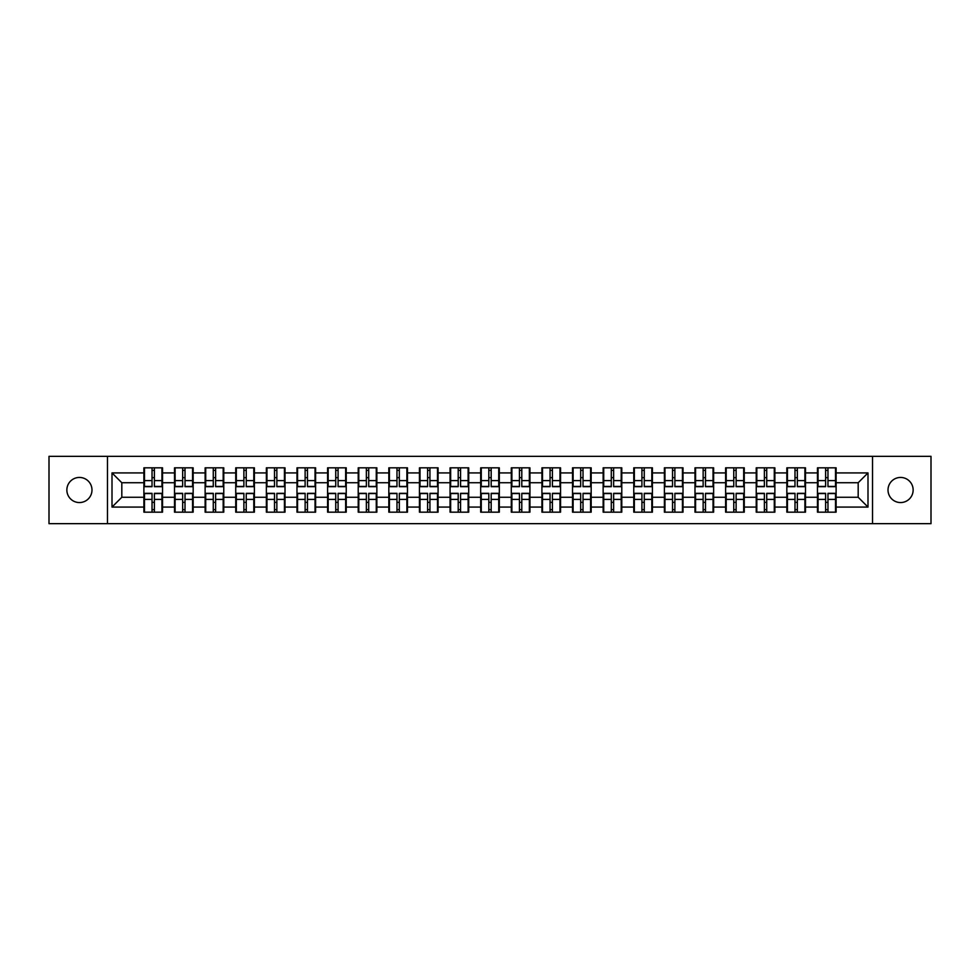 <?xml version="1.0" encoding="UTF-8"?>
<svg xmlns="http://www.w3.org/2000/svg" width="980" height="980" viewBox="0 0 980 980"><rect width="100%" height="100%" fill="white"/><g stroke="black" fill="none" stroke-linecap="round" stroke-linejoin="round"><path stroke-width="1.47" d="M900.583 502.556A12.556 12.556 0 0 1 888.015 490A12.556 12.556 0 0 1 900.583 477.444A12.556 12.556 0 0 1 913.139 490A12.556 12.556 0 0 1 900.583 502.556M79.417 502.556A12.556 12.556 0 0 1 66.861 490A12.556 12.556 0 0 1 79.417 477.444A12.556 12.556 0 0 1 91.985 490A12.556 12.556 0 0 1 79.417 502.556M872.519 523.663L931 523.663L931 456.337L872.519 456.337L872.519 523.663L107.481 523.663L107.481 456.337L49 456.337L49 523.663L107.481 523.663M872.519 456.337L107.481 456.337M858.186 497.264L858.186 482.736L836.111 482.736L836.111 497.264L858.186 497.264L867.998 507.077L867.998 472.924L836.111 472.924L836.111 467.827L817.467 467.827L817.467 482.736L805.486 482.736L805.486 497.264L817.467 497.264L817.467 482.736M867.998 507.077L836.111 507.077L836.111 512.173L817.467 512.173L817.467 507.077L805.486 507.077L805.486 512.173L786.842 512.173L786.842 507.077L774.874 507.077L774.874 512.173L756.229 512.173L756.229 507.077L744.261 507.077L744.261 512.173L725.617 512.173L725.617 507.077L713.636 507.077L713.636 512.173L694.992 512.173L694.992 507.077L683.023 507.077L683.023 512.173L664.379 512.173L664.379 507.077L652.411 507.077L652.411 512.173L633.766 512.173L633.766 507.077L621.786 507.077L621.786 512.173L603.141 512.173L603.141 507.077L591.173 507.077L591.173 512.173L572.528 512.173L572.528 507.077L560.56 507.077L560.56 512.173L541.916 512.173L541.916 507.077L529.935 507.077L529.935 512.173L511.291 512.173L511.291 507.077L499.322 507.077L499.322 512.173L480.678 512.173L480.678 507.077L468.71 507.077L468.71 512.173L450.065 512.173L450.065 507.077L438.085 507.077L438.085 512.173L419.44 512.173L419.44 507.077L407.472 507.077L407.472 512.173L388.827 512.173L388.827 507.077L376.859 507.077L376.859 512.173L358.215 512.173L358.215 507.077L346.234 507.077L346.234 512.173L327.59 512.173L327.59 507.077L315.621 507.077L315.621 512.173L296.977 512.173L296.977 507.077L285.009 507.077L285.009 512.173L266.364 512.173L266.364 507.077L254.384 507.077L254.384 512.173L235.739 512.173L235.739 507.077L223.771 507.077L223.771 512.173L205.126 512.173L205.126 507.077L193.158 507.077L193.158 512.173L174.514 512.173L174.514 507.077L162.533 507.077L162.533 512.173L143.888 512.173L143.888 507.077L112.002 507.077L112.002 472.924L143.888 472.924L143.888 482.736L121.814 482.736L121.814 497.264L143.888 497.264L143.888 482.736M817.467 472.924L805.486 472.924L805.486 467.827L786.842 467.827L786.842 472.924L774.874 472.924L774.874 467.827L756.229 467.827L756.229 472.924L744.261 472.924L744.261 467.827L725.617 467.827L725.617 472.924L713.636 472.924L713.636 467.827L694.992 467.827L694.992 472.924L683.023 472.924L683.023 467.827L664.379 467.827L664.379 472.924L652.411 472.924L652.411 467.827L633.766 467.827L633.766 472.924L621.786 472.924L621.786 467.827L603.141 467.827L603.141 472.924L591.173 472.924L591.173 467.827L572.528 467.827L572.528 472.924L560.56 472.924L560.56 467.827L541.916 467.827L541.916 472.924L529.935 472.924L529.935 467.827L511.291 467.827L511.291 472.924L499.322 472.924L499.322 467.827L480.678 467.827L480.678 472.924L468.71 472.924L468.71 467.827L450.065 467.827L450.065 472.924L438.085 472.924L438.085 467.827L419.44 467.827L419.44 472.924L407.472 472.924L407.472 467.827L388.827 467.827L388.827 472.924L376.859 472.924L376.859 467.827L358.215 467.827L358.215 472.924L346.234 472.924L346.234 467.827L327.59 467.827L327.59 472.924L315.621 472.924L315.621 467.827L296.977 467.827L296.977 472.924L285.009 472.924L285.009 467.827L266.364 467.827L266.364 472.924L254.384 472.924L254.384 467.827L235.739 467.827L235.739 472.924L223.771 472.924L223.771 467.827L205.126 467.827L205.126 472.924L193.158 472.924L193.158 467.827L174.514 467.827L174.514 472.924L162.533 472.924L162.533 467.827L143.888 467.827L143.888 472.924M817.467 497.264L817.467 507.077M805.486 497.264L805.486 507.077M805.486 472.924L805.486 482.736M774.874 497.264L786.842 497.264L786.842 482.736L774.874 482.736L774.874 507.077M786.842 497.264L786.842 507.077M786.842 472.924L786.842 482.736M774.874 472.924L774.874 482.736M744.261 497.264L756.229 497.264L756.229 482.736L744.261 482.736L744.261 507.077M756.229 497.264L756.229 507.077M756.229 472.924L756.229 482.736M744.261 472.924L744.261 482.736M713.636 497.264L725.617 497.264L725.617 482.736L713.636 482.736L713.636 507.077M725.617 497.264L725.617 507.077M725.617 472.924L725.617 482.736M713.636 472.924L713.636 482.736M683.023 497.264L694.992 497.264L694.992 482.736L683.023 482.736L683.023 507.077M694.992 497.264L694.992 507.077M694.992 472.924L694.992 482.736M683.023 472.924L683.023 482.736M652.411 497.264L664.379 497.264L664.379 482.736L652.411 482.736L652.411 507.077M664.379 497.264L664.379 507.077M664.379 472.924L664.379 482.736M652.411 472.924L652.411 482.736M621.786 497.264L633.766 497.264L633.766 482.736L621.786 482.736L621.786 507.077M633.766 497.264L633.766 507.077M633.766 472.924L633.766 482.736M621.786 472.924L621.786 482.736M591.173 497.264L603.141 497.264L603.141 482.736L591.173 482.736L591.173 507.077M603.141 497.264L603.141 507.077M603.141 472.924L603.141 482.736M591.173 472.924L591.173 482.736M560.56 497.264L572.528 497.264L572.528 482.736L560.56 482.736L560.56 507.077M572.528 497.264L572.528 507.077M572.528 472.924L572.528 482.736M560.56 472.924L560.56 482.736M529.935 497.264L541.916 497.264L541.916 482.736L529.935 482.736L529.935 507.077M541.916 497.264L541.916 507.077M541.916 472.924L541.916 482.736M529.935 472.924L529.935 482.736M499.322 497.264L511.291 497.264L511.291 482.736L499.322 482.736L499.322 507.077M511.291 497.264L511.291 507.077M511.291 472.924L511.291 482.736M499.322 472.924L499.322 482.736M468.71 497.264L480.678 497.264L480.678 482.736L468.71 482.736L468.71 507.077M480.678 497.264L480.678 507.077M480.678 472.924L480.678 482.736M468.71 472.924L468.71 482.736M438.085 497.264L450.065 497.264L450.065 482.736L438.085 482.736L438.085 507.077M450.065 497.264L450.065 507.077M450.065 472.924L450.065 482.736M438.085 472.924L438.085 482.736M407.472 497.264L419.44 497.264L419.44 482.736L407.472 482.736L407.472 507.077M419.44 497.264L419.44 507.077M419.44 472.924L419.44 482.736M407.472 472.924L407.472 482.736M376.859 497.264L388.827 497.264L388.827 482.736L376.859 482.736L376.859 507.077M388.827 497.264L388.827 507.077M388.827 472.924L388.827 482.736M376.859 472.924L376.859 482.736M346.234 497.264L358.215 497.264L358.215 482.736L346.234 482.736L346.234 507.077M358.215 497.264L358.215 507.077M358.215 472.924L358.215 482.736M346.234 472.924L346.234 482.736M315.621 497.264L327.59 497.264L327.59 482.736L315.621 482.736L315.621 507.077M327.59 497.264L327.59 507.077M327.59 472.924L327.59 482.736M315.621 472.924L315.621 482.736M285.009 497.264L296.977 497.264L296.977 482.736L285.009 482.736L285.009 507.077M296.977 497.264L296.977 507.077M296.977 472.924L296.977 482.736M285.009 472.924L285.009 482.736M254.384 497.264L266.364 497.264L266.364 482.736L254.384 482.736L254.384 507.077M266.364 497.264L266.364 507.077M266.364 472.924L266.364 482.736M254.384 472.924L254.384 482.736M223.771 497.264L235.739 497.264L235.739 482.736L223.771 482.736L223.771 507.077M235.739 497.264L235.739 507.077M235.739 472.924L235.739 482.736M223.771 472.924L223.771 482.736M193.158 497.264L205.126 497.264L205.126 482.736L193.158 482.736L193.158 507.077M205.126 497.264L205.126 507.077M205.126 472.924L205.126 482.736M193.158 472.924L193.158 482.736M162.533 497.264L174.514 497.264L174.514 482.736L162.533 482.736L162.533 507.077M174.514 497.264L174.514 507.077M174.514 472.924L174.514 482.736M162.533 472.924L162.533 482.736M143.888 497.264L143.888 507.077M121.814 497.264L112.002 507.077M112.002 472.924L121.814 482.736M836.111 497.264L836.111 507.077M836.111 472.924L836.111 482.736M867.998 472.924L858.186 482.736M161.945 467.827L161.945 486.668L154.387 486.668L154.387 467.827M152.035 467.827L152.035 486.668L144.477 486.668L144.477 467.827M152.035 470.376L154.387 470.376M154.387 477.64L152.035 477.64M144.477 512.173L144.477 493.332L152.035 493.332L152.035 512.173M154.387 512.173L154.387 493.332L161.945 493.332L161.945 512.173M154.387 509.625L152.035 509.625M152.035 502.36L154.387 502.36M192.57 467.827L192.57 486.668L185.012 486.668L185.012 467.827M182.66 467.827L182.66 486.668L175.102 486.668L175.102 467.827M182.66 470.376L185.012 470.376M185.012 477.64L182.66 477.64M223.183 467.827L223.183 486.668L215.625 486.668L215.625 467.827M213.273 467.827L213.273 486.668L205.714 486.668L205.714 467.827M213.273 470.376L215.625 470.376M215.625 477.64L213.273 477.64M253.796 467.827L253.796 486.668L246.237 486.668L246.237 467.827M243.885 467.827L243.885 486.668L236.327 486.668L236.327 467.827M243.885 470.376L246.237 470.376M246.237 477.64L243.885 477.64M284.421 467.827L284.421 486.668L276.862 486.668L276.862 467.827M274.51 467.827L274.51 486.668L266.952 486.668L266.952 467.827M274.51 470.376L276.862 470.376M276.862 477.64L274.51 477.64M315.033 467.827L315.033 486.668L307.475 486.668L307.475 467.827M305.123 467.827L305.123 486.668L297.565 486.668L297.565 467.827M305.123 470.376L307.475 470.376M307.475 477.64L305.123 477.64M175.102 512.173L175.102 493.332L182.66 493.332L182.66 512.173M185.012 512.173L185.012 493.332L192.57 493.332L192.57 512.173M185.012 509.625L182.66 509.625M182.66 502.36L185.012 502.36M205.714 512.173L205.714 493.332L213.273 493.332L213.273 512.173M215.625 512.173L215.625 493.332L223.183 493.332L223.183 512.173M215.625 509.625L213.273 509.625M213.273 502.36L215.625 502.36M236.327 512.173L236.327 493.332L243.885 493.332L243.885 512.173M246.237 512.173L246.237 493.332L253.796 493.332L253.796 512.173M246.237 509.625L243.885 509.625M243.885 502.36L246.237 502.36M266.952 512.173L266.952 493.332L274.51 493.332L274.51 512.173M276.862 512.173L276.862 493.332L284.421 493.332L284.421 512.173M276.862 509.625L274.51 509.625M274.51 502.36L276.862 502.36M297.565 512.173L297.565 493.332L305.123 493.332L305.123 512.173M307.475 512.173L307.475 493.332L315.033 493.332L315.033 512.173M307.475 509.625L305.123 509.625M305.123 502.36L307.475 502.36M345.646 467.827L345.646 486.668L338.088 486.668L338.088 467.827M335.736 467.827L335.736 486.668L328.178 486.668L328.178 467.827M335.736 470.376L338.088 470.376M338.088 477.64L335.736 477.64M328.178 512.173L328.178 493.332L335.736 493.332L335.736 512.173M338.088 512.173L338.088 493.332L345.646 493.332L345.646 512.173M338.088 509.625L335.736 509.625M335.736 502.36L338.088 502.36M376.271 467.827L376.271 486.668L368.713 486.668L368.713 467.827M366.361 467.827L366.361 486.668L358.803 486.668L358.803 467.827M366.361 470.376L368.713 470.376M368.713 477.64L366.361 477.64M358.803 512.173L358.803 493.332L366.361 493.332L366.361 512.173M368.713 512.173L368.713 493.332L376.271 493.332L376.271 512.173M368.713 509.625L366.361 509.625M366.361 502.36L368.713 502.36M406.884 467.827L406.884 486.668L399.326 486.668L399.326 467.827M396.974 467.827L396.974 486.668L389.415 486.668L389.415 467.827M396.974 470.376L399.326 470.376M399.326 477.64L396.974 477.64M389.415 512.173L389.415 493.332L396.974 493.332L396.974 512.173M399.326 512.173L399.326 493.332L406.884 493.332L406.884 512.173M399.326 509.625L396.974 509.625M396.974 502.36L399.326 502.36M437.497 467.827L437.497 486.668L429.938 486.668L429.938 467.827M427.586 467.827L427.586 486.668L420.028 486.668L420.028 467.827M427.586 470.376L429.938 470.376M429.938 477.64L427.586 477.64M420.028 512.173L420.028 493.332L427.586 493.332L427.586 512.173M429.938 512.173L429.938 493.332L437.497 493.332L437.497 512.173M429.938 509.625L427.586 509.625M427.586 502.36L429.938 502.36M468.122 467.827L468.122 486.668L460.563 486.668L460.563 467.827M458.211 467.827L458.211 486.668L450.653 486.668L450.653 467.827M458.211 470.376L460.563 470.376M460.563 477.64L458.211 477.64M450.653 512.173L450.653 493.332L458.211 493.332L458.211 512.173M460.563 512.173L460.563 493.332L468.122 493.332L468.122 512.173M460.563 509.625L458.211 509.625M458.211 502.36L460.563 502.36M498.734 467.827L498.734 486.668L491.176 486.668L491.176 467.827M488.824 467.827L488.824 486.668L481.266 486.668L481.266 467.827M488.824 470.376L491.176 470.376M491.176 477.64L488.824 477.64M481.266 512.173L481.266 493.332L488.824 493.332L488.824 512.173M491.176 512.173L491.176 493.332L498.734 493.332L498.734 512.173M491.176 509.625L488.824 509.625M488.824 502.36L491.176 502.36M529.347 467.827L529.347 486.668L521.789 486.668L521.789 467.827M519.437 467.827L519.437 486.668L511.879 486.668L511.879 467.827M519.437 470.376L521.789 470.376M521.789 477.64L519.437 477.64M511.879 512.173L511.879 493.332L519.437 493.332L519.437 512.173M521.789 512.173L521.789 493.332L529.347 493.332L529.347 512.173M521.789 509.625L519.437 509.625M519.437 502.36L521.789 502.36M559.972 467.827L559.972 486.668L552.414 486.668L552.414 467.827M550.062 467.827L550.062 486.668L542.504 486.668L542.504 467.827M550.062 470.376L552.414 470.376M552.414 477.64L550.062 477.64M542.504 512.173L542.504 493.332L550.062 493.332L550.062 512.173M552.414 512.173L552.414 493.332L559.972 493.332L559.972 512.173M552.414 509.625L550.062 509.625M550.062 502.36L552.414 502.36M590.585 467.827L590.585 486.668L583.027 486.668L583.027 467.827M580.674 467.827L580.674 486.668L573.116 486.668L573.116 467.827M580.674 470.376L583.027 470.376M583.027 477.64L580.674 477.64M573.116 512.173L573.116 493.332L580.674 493.332L580.674 512.173M583.027 512.173L583.027 493.332L590.585 493.332L590.585 512.173M583.027 509.625L580.674 509.625M580.674 502.36L583.027 502.36M621.198 467.827L621.198 486.668L613.639 486.668L613.639 467.827M611.287 467.827L611.287 486.668L603.729 486.668L603.729 467.827M611.287 470.376L613.639 470.376M613.639 477.64L611.287 477.64M603.729 512.173L603.729 493.332L611.287 493.332L611.287 512.173M613.639 512.173L613.639 493.332L621.198 493.332L621.198 512.173M613.639 509.625L611.287 509.625M611.287 502.36L613.639 502.36M651.823 467.827L651.823 486.668L644.264 486.668L644.264 467.827M641.912 467.827L641.912 486.668L634.354 486.668L634.354 467.827M641.912 470.376L644.264 470.376M644.264 477.64L641.912 477.64M634.354 512.173L634.354 493.332L641.912 493.332L641.912 512.173M644.264 512.173L644.264 493.332L651.823 493.332L651.823 512.173M644.264 509.625L641.912 509.625M641.912 502.36L644.264 502.36M682.435 467.827L682.435 486.668L674.877 486.668L674.877 467.827M672.525 467.827L672.525 486.668L664.967 486.668L664.967 467.827M672.525 470.376L674.877 470.376M674.877 477.64L672.525 477.64M664.967 512.173L664.967 493.332L672.525 493.332L672.525 512.173M674.877 512.173L674.877 493.332L682.435 493.332L682.435 512.173M674.877 509.625L672.525 509.625M672.525 502.36L674.877 502.36M713.048 467.827L713.048 486.668L705.49 486.668L705.49 467.827M703.138 467.827L703.138 486.668L695.58 486.668L695.58 467.827M703.138 470.376L705.49 470.376M705.49 477.64L703.138 477.64M695.58 512.173L695.58 493.332L703.138 493.332L703.138 512.173M705.49 512.173L705.49 493.332L713.048 493.332L713.048 512.173M705.49 509.625L703.138 509.625M703.138 502.36L705.49 502.36M743.673 467.827L743.673 486.668L736.115 486.668L736.115 467.827M733.763 467.827L733.763 486.668L726.205 486.668L726.205 467.827M733.763 470.376L736.115 470.376M736.115 477.64L733.763 477.64M726.205 512.173L726.205 493.332L733.763 493.332L733.763 512.173M736.115 512.173L736.115 493.332L743.673 493.332L743.673 512.173M736.115 509.625L733.763 509.625M733.763 502.36L736.115 502.36M774.286 467.827L774.286 486.668L766.728 486.668L766.728 467.827M764.376 467.827L764.376 486.668L756.817 486.668L756.817 467.827M764.376 470.376L766.728 470.376M766.728 477.64L764.376 477.64M756.817 512.173L756.817 493.332L764.376 493.332L764.376 512.173M766.728 512.173L766.728 493.332L774.286 493.332L774.286 512.173M766.728 509.625L764.376 509.625M764.376 502.36L766.728 502.36M804.899 467.827L804.899 486.668L797.34 486.668L797.34 467.827M794.988 467.827L794.988 486.668L787.43 486.668L787.43 467.827M794.988 470.376L797.34 470.376M797.34 477.64L794.988 477.64M787.43 512.173L787.43 493.332L794.988 493.332L794.988 512.173M797.34 512.173L797.34 493.332L804.899 493.332L804.899 512.173M797.34 509.625L794.988 509.625M794.988 502.36L797.34 502.36M835.524 467.827L835.524 486.668L827.965 486.668L827.965 467.827M825.613 467.827L825.613 486.668L818.055 486.668L818.055 467.827M825.613 470.376L827.965 470.376M827.965 477.64L825.613 477.64M818.055 512.173L818.055 493.332L825.613 493.332L825.613 512.173M827.965 512.173L827.965 493.332L835.524 493.332L835.524 512.173M827.965 509.625L825.613 509.625M825.613 502.36L827.965 502.36M152.035 480.604L144.477 480.604M152.035 486.411L144.477 486.411M161.945 480.604L154.387 480.604M161.945 486.411L154.387 486.411M154.387 499.396L161.945 499.396M154.387 493.589L161.945 493.589M144.477 499.396L152.035 499.396M144.477 493.589L152.035 493.589M182.66 480.604L175.102 480.604M182.66 486.411L175.102 486.411M192.57 480.604L185.012 480.604M192.57 486.411L185.012 486.411M213.273 480.604L205.714 480.604M213.273 486.411L205.714 486.411M223.183 480.604L215.625 480.604M223.183 486.411L215.625 486.411M243.885 480.604L236.327 480.604M243.885 486.411L236.327 486.411M253.796 480.604L246.237 480.604M253.796 486.411L246.237 486.411M274.51 480.604L266.952 480.604M274.51 486.411L266.952 486.411M284.421 480.604L276.862 480.604M284.421 486.411L276.862 486.411M305.123 480.604L297.565 480.604M305.123 486.411L297.565 486.411M315.033 480.604L307.475 480.604M315.033 486.411L307.475 486.411M185.012 499.396L192.57 499.396M185.012 493.589L192.57 493.589M175.102 499.396L182.66 499.396M175.102 493.589L182.66 493.589M215.625 499.396L223.183 499.396M215.625 493.589L223.183 493.589M205.714 499.396L213.273 499.396M205.714 493.589L213.273 493.589M246.237 499.396L253.796 499.396M246.237 493.589L253.796 493.589M236.327 499.396L243.885 499.396M236.327 493.589L243.885 493.589M276.862 499.396L284.421 499.396M276.862 493.589L284.421 493.589M266.952 499.396L274.51 499.396M266.952 493.589L274.51 493.589M307.475 499.396L315.033 499.396M307.475 493.589L315.033 493.589M297.565 499.396L305.123 499.396M297.565 493.589L305.123 493.589M335.736 480.604L328.178 480.604M335.736 486.411L328.178 486.411M345.646 480.604L338.088 480.604M345.646 486.411L338.088 486.411M338.088 499.396L345.646 499.396M338.088 493.589L345.646 493.589M328.178 499.396L335.736 499.396M328.178 493.589L335.736 493.589M366.361 480.604L358.803 480.604M366.361 486.411L358.803 486.411M376.271 480.604L368.713 480.604M376.271 486.411L368.713 486.411M368.713 499.396L376.271 499.396M368.713 493.589L376.271 493.589M358.803 499.396L366.361 499.396M358.803 493.589L366.361 493.589M396.974 480.604L389.415 480.604M396.974 486.411L389.415 486.411M406.884 480.604L399.326 480.604M406.884 486.411L399.326 486.411M399.326 499.396L406.884 499.396M399.326 493.589L406.884 493.589M389.415 499.396L396.974 499.396M389.415 493.589L396.974 493.589M427.586 480.604L420.028 480.604M427.586 486.411L420.028 486.411M437.497 480.604L429.938 480.604M437.497 486.411L429.938 486.411M429.938 499.396L437.497 499.396M429.938 493.589L437.497 493.589M420.028 499.396L427.586 499.396M420.028 493.589L427.586 493.589M458.211 480.604L450.653 480.604M458.211 486.411L450.653 486.411M468.122 480.604L460.563 480.604M468.122 486.411L460.563 486.411M460.563 499.396L468.122 499.396M460.563 493.589L468.122 493.589M450.653 499.396L458.211 499.396M450.653 493.589L458.211 493.589M488.824 480.604L481.266 480.604M488.824 486.411L481.266 486.411M498.734 480.604L491.176 480.604M498.734 486.411L491.176 486.411M491.176 499.396L498.734 499.396M491.176 493.589L498.734 493.589M481.266 499.396L488.824 499.396M481.266 493.589L488.824 493.589M519.437 480.604L511.879 480.604M519.437 486.411L511.879 486.411M529.347 480.604L521.789 480.604M529.347 486.411L521.789 486.411M521.789 499.396L529.347 499.396M521.789 493.589L529.347 493.589M511.879 499.396L519.437 499.396M511.879 493.589L519.437 493.589M550.062 480.604L542.504 480.604M550.062 486.411L542.504 486.411M559.972 480.604L552.414 480.604M559.972 486.411L552.414 486.411M552.414 499.396L559.972 499.396M552.414 493.589L559.972 493.589M542.504 499.396L550.062 499.396M542.504 493.589L550.062 493.589M580.674 480.604L573.116 480.604M580.674 486.411L573.116 486.411M590.585 480.604L583.027 480.604M590.585 486.411L583.027 486.411M583.027 499.396L590.585 499.396M583.027 493.589L590.585 493.589M573.116 499.396L580.674 499.396M573.116 493.589L580.674 493.589M611.287 480.604L603.729 480.604M611.287 486.411L603.729 486.411M621.198 480.604L613.639 480.604M621.198 486.411L613.639 486.411M613.639 499.396L621.198 499.396M613.639 493.589L621.198 493.589M603.729 499.396L611.287 499.396M603.729 493.589L611.287 493.589M641.912 480.604L634.354 480.604M641.912 486.411L634.354 486.411M651.823 480.604L644.264 480.604M651.823 486.411L644.264 486.411M644.264 499.396L651.823 499.396M644.264 493.589L651.823 493.589M634.354 499.396L641.912 499.396M634.354 493.589L641.912 493.589M672.525 480.604L664.967 480.604M672.525 486.411L664.967 486.411M682.435 480.604L674.877 480.604M682.435 486.411L674.877 486.411M674.877 499.396L682.435 499.396M674.877 493.589L682.435 493.589M664.967 499.396L672.525 499.396M664.967 493.589L672.525 493.589M703.138 480.604L695.58 480.604M703.138 486.411L695.58 486.411M713.048 480.604L705.49 480.604M713.048 486.411L705.49 486.411M705.49 499.396L713.048 499.396M705.49 493.589L713.048 493.589M695.58 499.396L703.138 499.396M695.58 493.589L703.138 493.589M733.763 480.604L726.205 480.604M733.763 486.411L726.205 486.411M743.673 480.604L736.115 480.604M743.673 486.411L736.115 486.411M736.115 499.396L743.673 499.396M736.115 493.589L743.673 493.589M726.205 499.396L733.763 499.396M726.205 493.589L733.763 493.589M764.376 480.604L756.817 480.604M764.376 486.411L756.817 486.411M774.286 480.604L766.728 480.604M774.286 486.411L766.728 486.411M766.728 499.396L774.286 499.396M766.728 493.589L774.286 493.589M756.817 499.396L764.376 499.396M756.817 493.589L764.376 493.589M794.988 480.604L787.43 480.604M794.988 486.411L787.43 486.411M804.899 480.604L797.34 480.604M804.899 486.411L797.34 486.411M797.34 499.396L804.899 499.396M797.34 493.589L804.899 493.589M787.43 499.396L794.988 499.396M787.43 493.589L794.988 493.589M825.613 480.604L818.055 480.604M825.613 486.411L818.055 486.411M835.524 480.604L827.965 480.604M835.524 486.411L827.965 486.411M827.965 499.396L835.524 499.396M827.965 493.589L835.524 493.589M818.055 499.396L825.613 499.396M818.055 493.589L825.613 493.589"/></g></svg>
